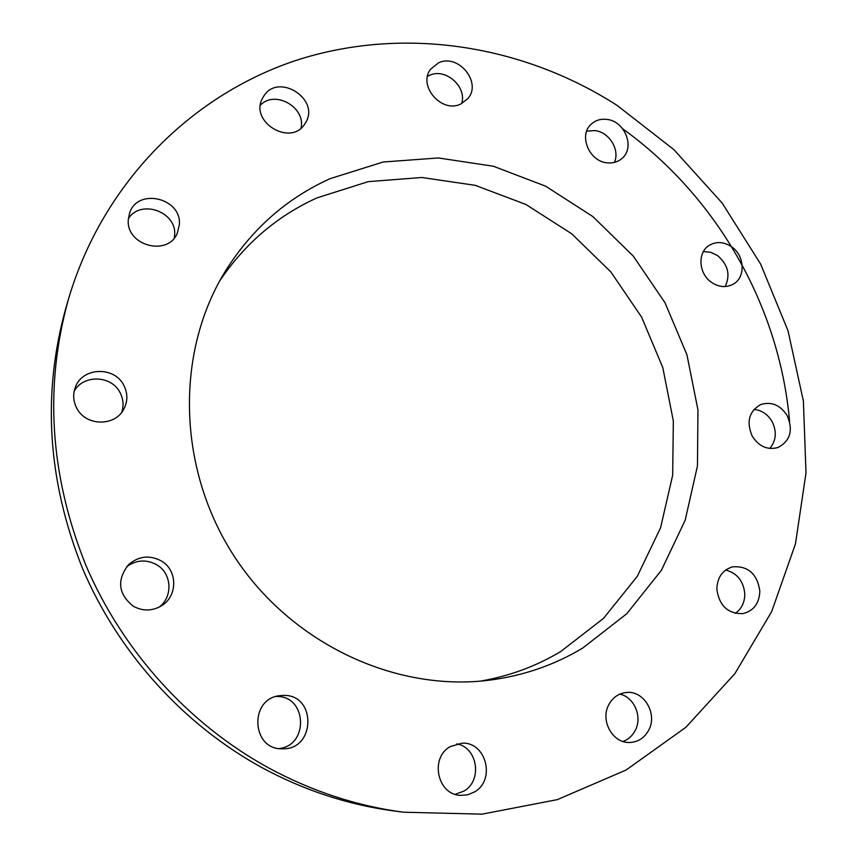 <?xml version="1.0" encoding="UTF-8"?>
<svg xmlns="http://www.w3.org/2000/svg" width="857" height="857" viewBox="0 0 857 857"><rect width="100%" height="100%" fill="white"/><g stroke="black" fill="none" stroke-linecap="round" stroke-linejoin="round"><path stroke-width="1.29" d="M455.163 794.332L463.894 791.107C482.716 780.588 477.638 747.379 456.813 743.844M450.289 746.576C429.678 757.642 437.177 794.61 460.327 795.382L467.676 794.814L474.521 791.922C496.01 779.924 486.058 741.584 461.998 743.18L450.289 746.576M622.771 128.85C716.763 196.542 779.495 306.099 789.586 421.43M403.465 812.211L394.113 810.968C348.296 804.894 304.235 790.433 261.931 767.615C183.441 724.615 118.459 652.905 82.658 568.769C47.499 480.863 41.929 393.845 65.957 307.717L68.603 298.654C103.536 180.827 194.228 92.577 300.378 59.026C407.043 26.042 524.27 45.785 617.061 105.368L673.859 149.6L722.194 203.077L760.641 264.085L788.022 330.748L803.384 401.055L806.009 472.86L795.467 543.863L771.664 611.619L734.91 673.602L685.954 727.239L626.124 770.014L557.329 799.635L482.073 814.15L403.465 812.211C356.78 806.009 311.862 791.268 268.712 767.968C188.647 724.079 122.283 650.838 85.732 564.945C49.824 475.185 44.114 386.421 68.603 298.654M480.456 681.122C509.422 676.109 536.182 666.243 560.724 651.534L603.596 618.304L637.308 576.29L660.576 527.783L672.67 475.196L673.334 420.98L662.782 367.546L641.625 317.154L610.848 271.926L571.726 233.8L525.898 204.459L475.228 185.326L421.88 177.495L368.242 181.63L316.854 197.935C277.197 215.975 244.791 243.688 219.606 281.075M582.728 648.042L626.81 613.698L661.39 570.301L685.193 520.199L697.459 465.908L697.962 409.957L686.939 354.798L665.032 302.767L633.227 256.039L592.873 216.585L545.62 186.173L493.396 166.247L438.409 157.956L383.111 162.016L330.116 178.652C286.109 198.556 250.887 229.869 224.48 272.601C175.107 354.027 177.463 469.304 234.368 556.525C291.23 643.768 395.752 692.424 490.183 680.083C523.766 675.627 554.608 664.946 582.728 648.042M283.71 695.391C316.522 694.566 315.697 749.789 282.66 748.804L282.371 748.804C251.583 749.982 248.894 699.066 279.339 695.713L283.71 695.391M161.566 561.089C177.678 570.376 177.817 596.033 161.652 605.695C152.128 611.287 142.551 611.384 132.931 606.006C118.159 593.655 116.702 579.868 128.582 564.634C138.845 555.947 149.836 554.768 161.566 561.089M123.901 385.489C127.843 393.417 127.832 401.28 123.858 409.046C115.159 426.818 85.432 426.304 76.648 407.964C73.241 401.237 72.791 394.402 75.298 387.46C82.068 367.064 114.656 365.939 123.901 385.489M179.359 224.641L177.303 233.2C167.843 256.929 125.818 245.563 128.304 219.681L129.6 213.125C137.506 187.415 181.813 197.935 179.359 224.641M304.856 123.847C290.962 146.997 249.205 122.058 262.467 98.33L263.881 95.92C278.729 72.299 320.614 99.562 305.499 122.819L304.856 123.847M460.83 103.997C441.709 113.81 417.338 85.55 430.76 69.063L438.538 62.861C458.302 53.113 482.352 82.658 467.772 98.705L460.83 103.997M607.238 162.83C589.166 161.577 578.293 135.288 591.201 124.201C595.411 120.334 600.543 118.727 606.585 119.369C624.999 120.816 635.54 147.865 621.786 158.588C617.726 161.984 612.873 163.398 607.238 162.83M711.781 282.553C698.616 274.047 697.148 252.547 709.146 245.423C716.259 241.267 723.683 241.674 731.396 246.645C744.776 255.354 745.922 277.422 733.228 284.17C726.308 287.834 719.162 287.299 711.781 282.553M752.114 435.956C746.222 421.815 749.039 411.36 760.587 404.611C771.429 401.237 780.341 404.965 787.315 415.806C793.336 430.407 790.229 440.969 777.985 447.504C767.422 450.311 758.799 446.454 752.114 435.956M716.848 589.252C717.234 577.425 722.483 569.959 732.606 566.841C748.043 565.77 757.117 573.772 759.827 590.848C759.431 603.232 753.817 610.816 742.987 613.612C727.989 613.944 719.28 605.824 716.848 589.252M608.866 704.583C612.841 697.394 618.668 693.356 626.328 692.488C643.821 690.228 657.833 713.752 648.728 730.11C644.453 737.941 638.09 742.066 629.659 742.483C612.605 743.447 599.911 720.287 608.866 704.583M279.125 748.568C309.291 745.344 306.763 695.595 276.704 696.505L275.89 696.505M159.263 607.056C173.135 596.643 171.818 573.537 156.992 564.934C146.622 559.182 136.52 559.76 126.707 566.648M121.694 412.356C123.901 405.682 123.387 399.169 120.151 392.806C111.764 375.27 83.268 374.155 74.195 391.263M174.292 237.967L174.635 234.882C176.799 211.7 140.634 198.835 128.379 218.674M301 128.121C306.024 107.436 275.118 89.749 260.442 105.079M461.677 103.601C467.161 86.664 445.372 67.532 429.411 75.373L427.557 76.305M614.426 162.391C620.189 149.761 609.07 131.828 594.704 130.564L586.681 131.207M725.14 286.57C730.646 274.936 728.075 264.588 717.427 255.504L710.603 252.247L703.404 251.594M769.779 448.457C776.185 440.734 776.988 431.832 772.2 421.762C767.829 414.306 761.755 410.203 753.956 409.432M735.252 613.355C741.626 608.856 744.808 602.321 744.787 593.772C743.469 580.992 737.095 573.076 725.665 570.034M622.985 741.476C628.331 739.484 632.412 735.831 635.208 730.496C642.654 716.913 634.287 697.127 619.868 694.116"/></g></svg>
